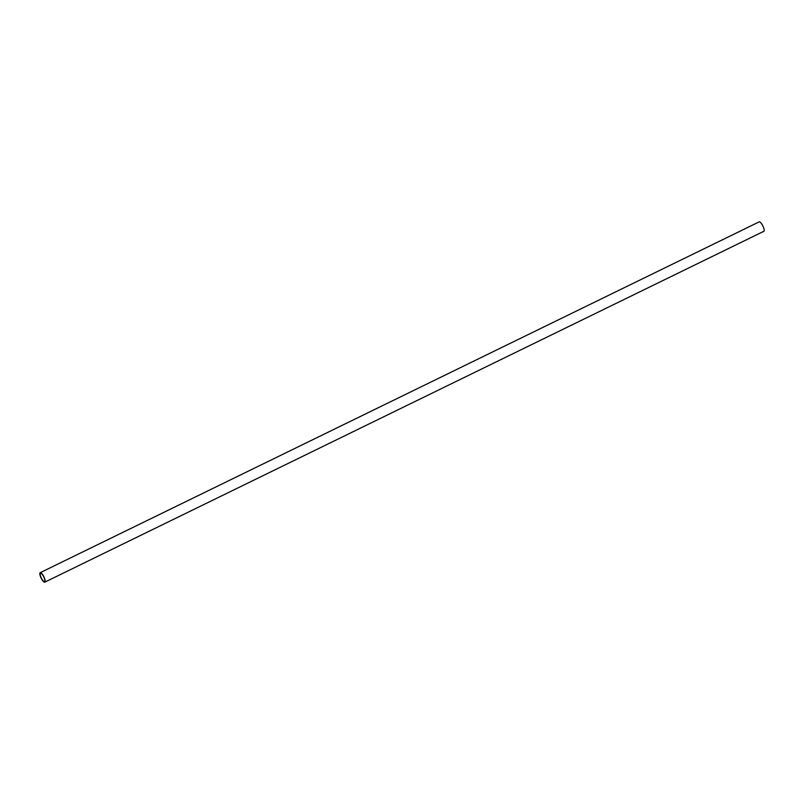 <?xml version="1.0" encoding="UTF-8"?>
<svg xmlns="http://www.w3.org/2000/svg" width="804" height="804" viewBox="0 0 804 804"><rect width="100%" height="100%" fill="white"/><g stroke="black" fill="none" stroke-linecap="round" stroke-linejoin="round"><path stroke-width="1.21" d="M40.914 577.594A5.266 1.518 64 0 1 40.2 572.689A5.266 1.518 64 0 1 44.099 577.252A5.266 1.518 64 0 1 44.813 582.146A5.266 1.518 64 0 1 40.914 577.594M44.813 582.146L763.8 231.311A5.266 1.518 -116 0 0 763.086 226.406A5.266 1.518 -116 0 0 759.187 221.854L40.2 572.689M43.919 577.272A4.663 1.337 64 0 1 44.552 581.614A4.663 1.337 64 0 1 41.094 577.573A4.663 1.337 64 0 1 40.461 573.232A4.663 1.337 64 0 1 43.919 577.272"/></g></svg>

